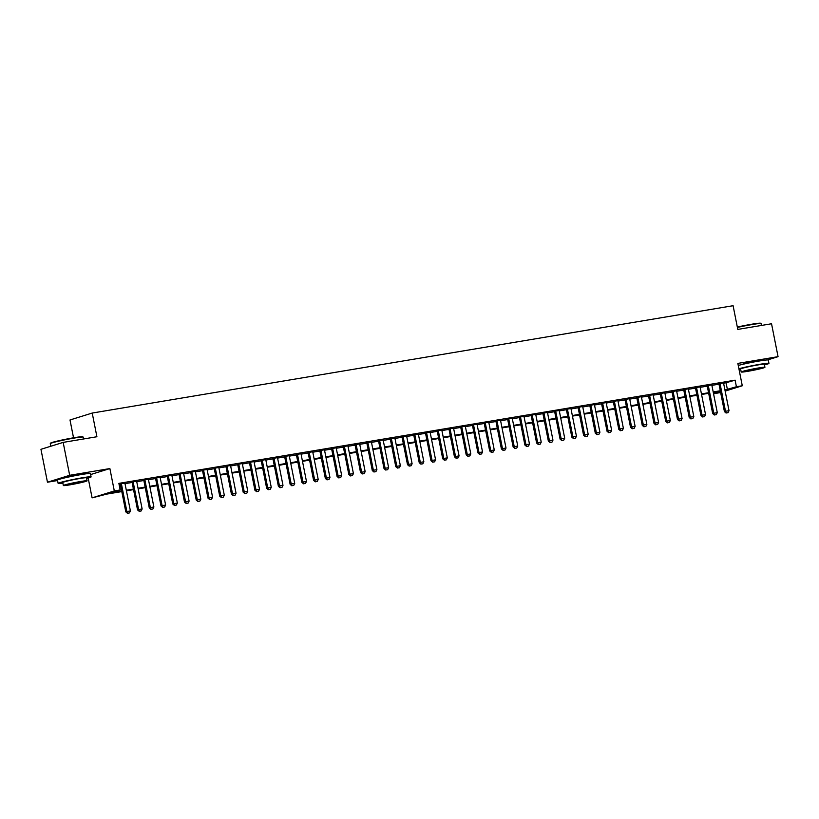 <?xml version="1.0" encoding="UTF-8"?>
<svg xmlns="http://www.w3.org/2000/svg" width="819" height="819" viewBox="0 0 819 819"><rect width="100%" height="100%" fill="white"/><g stroke="black" fill="none" stroke-linecap="round" stroke-linejoin="round"><path stroke-width="1.23" d="M84.029 474.109A10.483 0.594 168.8 0 0 78.511 474.744A10.483 0.594 168.8 0 0 63.606 478.153M761.875 360.585A10.483 0.594 168.8 0 0 756.367 361.22A10.483 0.594 168.8 0 0 741.461 364.629M121.785 491.595L106.972 494.072L92.097 497.86L114.312 490.939L120.178 489.957L111.179 492.762L121.673 491.011M88.165 478.02L92.097 497.86M90.633 474.559L109.879 468.57L69.676 475.296L63.165 442.393L40.95 449.314L47.461 482.217L57.565 480.528M73.536 437.796L70.004 419.973L92.219 413.052L733.097 305.712L737.786 329.412L771.539 323.761L778.05 356.664L737.847 363.401L742.28 385.769L725.153 391.103M720.648 392.516L714.199 393.673L720.485 391.717M713.943 392.424L714.199 393.673M69.676 475.296L47.461 482.217M767.516 359.95L778.05 356.664M124.918 483.21L119.021 484.09M136.65 481.244L132.023 482.022M148.393 479.279L143.755 480.057M160.125 477.313L155.497 478.091M171.867 475.348L167.23 476.126M183.599 473.382L178.972 474.16M195.342 471.416L190.704 472.194M207.074 469.451L202.447 470.229M218.816 467.485L214.189 468.263M230.559 465.52L225.921 466.298M242.291 463.554L237.664 464.332M254.033 461.588L249.396 462.366M265.766 459.623L261.138 460.401M277.508 457.657L272.87 458.435M289.24 455.692L284.613 456.459M300.982 453.726L296.345 454.494M312.715 451.76L308.087 452.528M324.457 449.795L319.819 450.563M336.189 447.829L331.562 448.597M347.932 445.864L343.294 446.631M359.664 443.898L355.036 444.666M371.406 441.932L366.779 442.7M383.149 439.967L378.511 440.735M394.881 438.001L390.253 438.769M406.623 436.036L401.986 436.803M418.355 434.07L413.728 434.838M430.098 432.104L425.46 432.872M441.83 430.129L437.203 430.907M453.572 428.163L448.935 428.941M465.305 426.197L460.677 426.975M477.047 424.232L472.409 425.01M488.779 422.266L484.152 423.044M500.522 420.301L495.884 421.079M512.254 418.335L507.626 419.113M523.996 416.369L519.369 417.147M535.739 414.404L531.101 415.182M547.471 412.438L542.843 413.216M559.213 410.473L554.576 411.251M570.945 408.507L566.318 409.285M582.688 406.541L578.05 407.319M594.42 404.576L589.793 405.354M606.162 402.61L601.525 403.388M617.895 400.645L613.267 401.423M629.637 398.679L624.999 399.457M641.369 396.713L636.742 397.491M653.112 394.748L648.474 395.526M664.844 392.782L660.216 393.56M676.586 390.817L671.959 391.595M688.329 388.851L683.691 389.629M700.061 386.885L695.433 387.663M711.803 384.92L707.166 385.698M723.627 383.394L735.104 380.17L118.878 483.374L120.178 489.957M119.124 484.633L120.373 484.428M125 483.65L132.105 482.463M136.742 481.685L143.847 480.497M148.474 479.719L155.579 478.531M160.217 477.753L167.322 476.566M171.949 475.788L179.054 474.6M183.691 473.822L190.796 472.635M195.424 471.857L202.539 470.669M207.166 469.891L214.271 468.703M218.908 467.925L226.013 466.738M230.641 465.96L237.745 464.772M242.383 463.994L249.488 462.796M254.115 462.029L261.22 460.831M265.858 460.063L272.962 458.865M277.59 458.097L284.695 456.9M289.332 456.132L296.437 454.934M301.064 454.166L308.169 452.968M312.807 452.201L319.912 451.003M324.539 450.235L331.644 449.037M336.281 448.269L343.386 447.072M348.014 446.304L355.129 445.106M359.756 444.338L366.861 443.14M371.498 442.373L378.603 441.175M383.231 440.407L390.335 439.209M394.973 438.431L402.078 437.244M406.705 436.466L413.81 435.278M418.448 434.5L425.552 433.312M430.18 432.534L437.285 431.347M441.922 430.569L449.027 429.381M453.654 428.603L460.759 427.416M465.397 426.638L472.502 425.45M477.129 424.672L484.234 423.484M488.871 422.706L495.976 421.519M500.604 420.741L507.719 419.553M512.346 418.775L519.451 417.588M524.088 416.81L531.193 415.622M535.821 414.844L542.925 413.656M547.563 412.878L554.668 411.691M559.295 410.913L566.4 409.725M571.038 408.947L578.142 407.76M582.77 406.982L589.875 405.794M594.512 405.016L601.617 403.828M606.244 403.05L613.349 401.863M617.987 401.085L625.092 399.897M629.719 399.119L636.824 397.932M641.461 397.154L648.566 395.966M653.193 395.188L660.309 394M664.936 393.222L672.041 392.035M676.678 391.257L683.783 390.069M688.41 389.291L695.515 388.104M700.153 387.326L707.258 386.138M711.885 385.36L718.99 384.172M723.535 382.954L718.908 383.732M119.042 484.193L120.28 483.988M109.879 468.57L114.312 490.939M735.104 380.17L736.414 386.752L742.28 385.769M63.165 442.393L96.908 436.742L92.219 413.052M720.413 391.339L713.308 392.526M708.67 393.304L701.566 394.492M696.938 395.27L689.833 396.457M685.196 397.235L678.091 398.423M673.464 399.201L666.359 400.389M661.721 401.167L654.616 402.354M649.989 403.132L642.884 404.32M638.247 405.098L631.142 406.285M626.515 407.063L619.399 408.251M614.772 409.029L607.667 410.217M603.03 410.995L595.925 412.182M591.298 412.96L584.193 414.148M579.555 414.926L572.45 416.113M567.823 416.891L560.718 418.079M556.081 418.857L548.976 420.045M544.348 420.823L537.244 422.01M532.606 422.788L525.501 423.976M520.874 424.754L513.769 425.941M509.131 426.719L502.027 427.907M497.399 428.685L490.294 429.873M485.657 430.651L478.552 431.838M473.925 432.616L466.81 433.804M462.182 434.582L455.077 435.78M450.44 436.547L443.335 437.745M438.708 438.513L431.603 439.711M426.965 440.479L419.86 441.676M415.233 442.444L408.128 443.642M403.491 444.41L396.386 445.608M391.758 446.375L384.654 447.573M380.016 448.341L372.911 449.539M368.284 450.307L361.179 451.504M356.541 452.272L349.437 453.47M344.809 454.238L337.704 455.436M333.067 456.203L325.962 457.401M321.335 458.169L314.22 459.367M309.592 460.145L302.487 461.332M297.85 462.111L290.745 463.298M286.118 464.076L279.013 465.264M274.375 466.042L267.27 467.229M262.643 468.007L255.538 469.195M250.901 469.973L243.796 471.16M239.168 471.939L232.064 473.126M227.426 473.904L220.321 475.092M215.694 475.87L208.589 477.057M203.951 477.835L196.847 479.023M192.219 479.801L185.114 480.988M180.477 481.767L173.372 482.954M168.745 483.732L161.63 484.92M157.002 485.698L149.897 486.885M145.26 487.663L138.155 488.851M133.528 489.629L126.423 490.816M724.928 389.977L736.414 386.752M126.3 490.233L133.415 489.045M138.042 488.267L145.147 487.08M149.785 486.302L156.89 485.104M161.517 484.336L168.622 483.138M173.259 482.371L180.364 481.173M184.992 480.405L192.096 479.207M196.734 478.439L203.839 477.242M208.466 476.474L215.571 475.276M220.209 474.508L227.313 473.31M231.941 472.543L239.046 471.345M243.683 470.577L250.788 469.379M255.415 468.611L262.53 467.414M267.158 466.646L274.263 465.448M278.89 464.68L286.005 463.482M290.632 462.715L297.737 461.517M302.375 460.739L309.48 459.551M314.107 458.773L321.212 457.586M325.849 456.807L332.954 455.62M337.582 454.842L344.686 453.654M349.324 452.876L356.429 451.689M361.056 450.911L368.161 449.723M372.799 448.945L379.903 447.758M384.531 446.979L391.636 445.792M396.273 445.014L403.378 443.826M408.005 443.048L415.12 441.861M419.748 441.083L426.853 439.895M431.48 439.117L438.595 437.93M443.222 437.151L450.327 435.964M454.965 435.186L462.07 433.998M466.697 433.22L473.802 432.033M478.439 431.255L485.544 430.067M490.171 429.289L497.276 428.102M501.914 427.323L509.019 426.136M513.646 425.358L520.751 424.17M525.389 423.392L532.493 422.205M537.121 421.427L544.226 420.239M548.863 419.461L555.968 418.274M560.595 417.495L567.71 416.308M572.338 415.53L579.442 414.342M584.07 413.564L591.185 412.377M595.812 411.599L602.917 410.411M607.555 409.633L614.659 408.446M619.287 407.667L626.392 406.48M631.029 405.702L638.134 404.514M642.761 403.736L649.866 402.549M654.504 401.771L661.609 400.583M666.236 399.805L673.341 398.618M677.978 397.839L685.083 396.652M689.711 395.874L696.815 394.686M701.453 393.908L708.558 392.721M713.185 391.943L720.3 390.755M726.105 382.975L727.405 389.557M726.279 412.971L728.04 412.674L726.279 412.971L725.501 411.271L724.426 411.609L718.867 383.517M723.494 382.749L729.023 410.677L725.501 411.271L719.973 383.333M728.04 412.674L729.023 410.677M724.426 411.609L726.095 413.032M737.325 327.057A16.4 0.921 -11.2 0 1 751.842 324.201A16.4 0.921 -11.2 0 1 760.564 323.249L761.035 323.566A16.8 0.942 168.8 0 0 752.098 324.539A16.8 0.942 168.8 0 0 737.397 327.436M761.435 325.45L761.076 323.618A16.8 0.942 168.8 0 0 761.035 323.566M764.455 364.926A16.8 0.942 168.8 0 0 768.949 363.37A16.8 0.942 168.8 0 0 759.971 364.291A16.8 0.942 168.8 0 0 738.912 368.755M768.949 363.37L768.294 360.073A16.8 0.942 168.8 0 0 759.315 360.995A16.8 0.942 168.8 0 0 738.257 365.469M741.195 372L740.601 368.98A12.09 0.676 -11.2 0 1 757.872 364.946A12.09 0.676 -11.2 0 1 764.332 364.281L764.926 367.301A12.09 0.676 168.8 0 0 758.466 367.977A12.09 0.676 168.8 0 0 741.195 372A12.09 0.676 168.8 0 0 747.665 371.335A12.09 0.676 168.8 0 0 764.926 367.301M756.551 368.57L745.423 371.171L757.094 369.236L760.708 368.14L756.551 368.57M739.117 369.83A16.8 0.942 168.8 0 0 740.724 369.625M50.276 443.611L50.594 443.13A16.4 0.921 -11.2 0 1 73.986 437.725A16.4 0.921 -11.2 0 1 82.709 436.773L83.19 437.09A16.8 0.942 168.8 0 0 74.253 438.063A16.8 0.942 168.8 0 0 50.276 443.611A16.8 0.942 168.8 0 0 50.266 443.663L50.778 446.253M83.589 438.974L83.221 437.141A16.8 0.942 168.8 0 0 83.19 437.09M86.609 478.45A16.8 0.942 168.8 0 0 91.093 476.893A16.8 0.942 168.8 0 0 82.115 477.815A16.8 0.942 168.8 0 0 58.139 483.415A16.8 0.942 168.8 0 0 62.879 483.149M91.093 476.893L90.438 473.597A16.8 0.942 168.8 0 0 81.47 474.518A16.8 0.942 168.8 0 0 57.484 480.129L58.139 483.415M63.35 485.524L62.746 482.504A12.09 0.676 -11.2 0 1 80.016 478.47A12.09 0.676 -11.2 0 1 86.476 477.805L87.08 480.835A12.09 0.676 168.8 0 0 80.62 481.5A12.09 0.676 168.8 0 0 63.35 485.524A12.09 0.676 168.8 0 0 69.81 484.858A12.09 0.676 168.8 0 0 87.08 480.835M78.696 482.094L67.567 484.694L79.238 482.76L82.862 481.664L78.696 482.094M714.537 414.936L716.297 414.639L714.537 414.936L713.769 413.237L712.684 413.575L707.125 385.483M711.762 384.715L717.29 412.643L713.769 413.237L708.24 385.299M716.297 414.639L717.29 412.643M712.684 413.575L714.352 414.998M702.794 416.902L704.555 416.605L702.794 416.902L702.026 415.202L700.951 415.54L695.392 387.448M700.02 386.681L705.548 414.609L702.026 415.202L696.498 387.264M704.555 416.605L705.548 414.609M700.951 415.54L702.62 416.963M691.062 418.867L692.823 418.57L691.062 418.867L690.294 417.168L689.209 417.506L683.65 389.414M688.288 388.646L693.816 416.574L690.294 417.168L684.766 389.23M692.823 418.57L693.816 416.574M689.209 417.506L690.878 418.929M679.32 420.833L681.08 420.536L679.32 420.833L678.552 419.133L677.477 419.471L671.918 391.38M676.545 390.612L682.073 418.54L678.552 419.133L673.023 391.195M681.08 420.536L682.073 418.54M677.477 419.471L679.146 420.894M667.587 422.799L669.348 422.512L667.587 422.799L666.82 421.099L665.734 421.437L660.175 393.345M664.803 392.577L670.341 420.505L666.82 421.099L661.281 393.161M669.348 422.512L670.341 420.505M665.734 421.437L667.403 422.86M655.845 424.764L657.606 424.477L655.845 424.764L655.077 423.065L654.002 423.403L648.433 395.311M653.071 394.543L658.599 422.471L655.077 423.065L649.549 395.127M657.606 424.477L658.599 422.471M654.002 423.403L655.671 424.826M644.113 426.73L645.874 426.443L644.113 426.73L643.345 425.03L642.26 425.368L636.701 397.287M641.328 396.509L646.867 424.437L643.345 425.03L637.806 397.092M645.874 426.443L646.867 424.437M642.26 425.368L643.929 426.791M632.37 428.695L634.131 428.409L632.37 428.695L631.603 426.996L630.528 427.334L624.958 399.252M629.596 398.474L635.124 426.402L631.603 426.996L626.074 399.058M634.131 428.409L635.124 426.402M630.528 427.334L632.196 428.757M620.638 430.661L622.399 430.374L620.638 430.661L619.87 428.961L618.785 429.299L613.226 401.218M617.854 400.44L623.392 428.368L619.87 428.961L614.332 401.023M622.399 430.374L623.392 428.368M618.785 429.299L620.454 430.722M608.896 432.627L610.657 432.34L608.896 432.627L608.128 430.927L607.043 431.265L601.484 403.183M606.121 402.405L611.65 430.333L608.128 430.927L602.6 402.989M610.657 432.34L611.65 430.333M607.043 431.265L608.722 432.688M597.164 434.592L598.924 434.305L597.164 434.592L596.396 432.893L595.311 433.231L589.752 405.149M594.379 404.371L599.907 432.299L596.396 432.893L590.857 404.955M598.924 434.305L599.907 432.299M595.311 433.231L596.979 434.654M585.421 436.558L587.182 436.271L585.421 436.558L584.653 434.858L583.568 435.196L578.009 407.115M582.647 406.337L588.175 434.265L584.653 434.858L579.125 406.92M587.182 436.271L588.175 434.265M583.568 435.196L585.237 436.619M573.689 438.523L575.45 438.237L573.689 438.523L572.911 436.824L571.836 437.162L566.277 409.08M570.904 408.302L576.433 436.23L572.911 436.824L567.383 408.886M575.45 438.237L576.433 436.23M571.836 437.162L573.505 438.585M561.947 440.489L563.707 440.202L561.947 440.489L561.179 438.789L560.094 439.127L554.535 411.046M559.172 410.268L564.701 438.196L561.179 438.789L555.651 410.851M563.707 440.202L564.701 438.196M560.094 439.127L561.762 440.55M550.204 442.455L551.965 442.168L550.204 442.455L549.436 440.755L548.361 441.093L542.802 413.011M547.43 412.233L552.958 440.161L549.436 440.755L543.908 412.817M551.965 442.168L552.958 440.161M548.361 441.093L550.03 442.516M538.472 444.43L540.233 444.133L538.472 444.43L537.704 442.721L536.619 443.059L531.06 414.977M535.698 414.199L541.226 442.127L537.704 442.721L532.176 414.793M540.233 444.133L541.226 442.127M536.619 443.059L538.288 444.482M526.73 446.396L528.49 446.099L526.73 446.396L525.962 444.686L524.887 445.024L519.328 416.943M523.955 416.165L529.484 444.093L525.962 444.686L520.434 416.758M528.49 446.099L529.484 444.093M524.887 445.024L526.556 446.447M514.997 448.362L516.758 448.065L514.997 448.362L514.23 446.652L513.144 446.99L507.585 418.908M512.213 418.13L517.751 446.068L514.23 446.652L508.691 418.724M516.758 448.065L517.751 446.068M513.144 446.99L514.813 448.413M503.255 450.327L505.016 450.03L503.255 450.327L502.487 448.617L501.412 448.955L495.843 420.874M500.481 420.096L506.009 448.034L502.487 448.617L496.959 420.69M505.016 450.03L506.009 448.034M501.412 448.955L503.081 450.378M491.523 452.293L493.284 451.996L491.523 452.293L490.755 450.583L489.67 450.921L484.111 422.839M488.738 422.061L494.277 450L490.755 450.583L485.217 422.655M493.284 451.996L494.277 450M489.67 450.921L491.339 452.344M479.78 454.258L481.541 453.961L479.78 454.258L479.013 452.549L477.938 452.887L472.368 424.805M477.006 424.027L482.534 451.965L479.013 452.549L473.484 424.621M481.541 453.961L482.534 451.965M477.938 452.887L479.606 454.31M468.048 456.224L469.809 455.927L468.048 456.224L467.28 454.514L466.195 454.852L460.636 426.771M465.264 425.993L470.802 453.931L467.28 454.514L461.742 426.586M469.809 455.927L470.802 453.931M466.195 454.852L467.864 456.275M456.306 458.19L458.067 457.893L456.306 458.19L455.538 456.48L454.453 456.818L448.894 428.736M453.531 427.958L459.06 455.896L455.538 456.48L450.01 428.552M458.067 457.893L459.06 455.896M454.453 456.818L456.132 458.241M444.574 460.155L446.335 459.858L444.574 460.155L443.806 458.445L442.721 458.783L437.162 430.702M441.789 429.924L447.317 457.862L443.806 458.445L438.267 430.518M446.335 459.858L447.317 457.862M442.721 458.783L444.389 460.206M432.831 462.121L434.592 461.824L432.831 462.121L432.063 460.411L430.978 460.749L425.419 432.667M430.057 431.889L435.585 459.828L432.063 460.411L426.535 432.483M434.592 461.824L435.585 459.828M430.978 460.749L432.647 462.172M421.099 464.086L422.86 463.789L421.099 464.086L420.321 462.377L419.246 462.715L413.687 434.633M418.314 433.855L423.843 461.793L420.321 462.377L414.793 434.449M422.86 463.789L423.843 461.793M419.246 462.715L420.915 464.138M409.357 466.052L411.118 465.755L409.357 466.052L408.589 464.342L407.504 464.68L401.945 436.599M406.582 435.821L412.111 463.759L408.589 464.342L403.061 436.414M411.118 465.755L412.111 463.759M407.504 464.68L409.172 466.103M397.614 468.018L399.375 467.721L397.614 468.018L396.846 466.308L395.772 466.646L390.213 438.564M394.84 437.786L400.368 465.724L396.846 466.308L391.318 438.38M399.375 467.721L400.368 465.724M395.772 466.646L397.44 468.069M385.882 469.983L387.643 469.686L385.882 469.983L385.114 468.273L384.029 468.611L378.47 440.53M383.097 439.752L388.636 467.69L385.114 468.273L379.586 440.346M387.643 469.686L388.636 467.69M384.029 468.611L385.698 470.034M374.14 471.949L375.901 471.652L374.14 471.949L373.372 470.239L372.297 470.577L366.738 442.495M371.365 441.717L376.894 469.656L373.372 470.239L367.844 442.311M375.901 471.652L376.894 469.656M372.297 470.577L373.966 472M362.407 473.914L364.168 473.617L362.407 473.914L361.64 472.205L360.555 472.543L354.996 444.461M359.623 443.683L365.161 471.621L361.64 472.205L356.101 444.277M364.168 473.617L365.161 471.621M360.555 472.543L362.223 473.966M350.665 475.88L352.426 475.583L350.665 475.88L349.897 474.17L348.822 474.508L343.253 446.427M347.891 445.649L353.419 473.587L349.897 474.17L344.369 446.242M352.426 475.583L353.419 473.587M348.822 474.508L350.491 475.931M338.933 477.846L340.694 477.549L338.933 477.846L338.165 476.136L337.08 476.474L331.521 448.392M336.148 447.614L341.687 475.552L338.165 476.136L332.627 448.208M340.694 477.549L341.687 475.552M337.08 476.474L338.749 477.897M327.19 479.811L328.951 479.514L327.19 479.811L326.423 478.101L325.348 478.439L319.779 450.358M324.416 449.58L329.944 477.518L326.423 478.101L320.894 450.174M328.951 479.514L329.944 477.518M325.348 478.439L327.016 479.862M315.458 481.777L317.219 481.48L315.458 481.777L314.691 480.067L313.605 480.405L308.046 452.323M312.674 451.545L318.212 479.484L314.691 480.067L309.152 452.139M317.219 481.48L318.212 479.484M313.605 480.405L315.274 481.828M303.716 483.742L305.477 483.445L303.716 483.742L302.948 482.033L301.863 482.371L296.304 454.289M300.942 453.511L306.47 481.449L302.948 482.033L297.42 454.105M305.477 483.445L306.47 481.449M301.863 482.371L303.542 483.794M291.984 485.708L293.745 485.411L291.984 485.708L291.206 483.998L290.131 484.336L284.572 456.255M289.199 455.477L294.727 483.415L291.206 483.998L285.677 456.07M293.745 485.411L294.727 483.415M290.131 484.336L291.799 485.759M280.241 487.674L282.002 487.377L280.241 487.674L279.474 485.964L278.388 486.302L272.829 458.22M277.467 457.442L282.995 485.38L279.474 485.964L273.945 458.036M282.002 487.377L282.995 485.38M278.388 486.302L280.057 487.725M268.509 489.639L270.27 489.342L268.509 489.639L267.731 487.929L266.656 488.267L261.097 460.186M265.725 459.408L271.253 487.346L267.731 487.929L262.203 460.002M270.27 489.342L271.253 487.346M266.656 488.267L268.325 489.69M256.767 491.605L258.528 491.308L256.767 491.605L255.999 489.905L254.914 490.233L249.355 462.151M253.992 461.373L259.521 489.312L255.999 489.905L250.471 461.967M258.528 491.308L259.521 489.312M254.914 490.233L256.582 491.656M245.024 493.57L246.785 493.273L245.024 493.57L244.257 491.871L243.182 492.199L237.623 464.117M242.25 463.339L247.778 491.277L244.257 491.871L238.728 463.933M246.785 493.273L247.778 491.277M243.182 492.199L244.85 493.622M233.292 495.536L235.053 495.239L233.292 495.536L232.524 493.837L231.439 494.164L225.88 466.083M230.508 465.305L236.046 493.243L232.524 493.837L226.996 465.898M235.053 495.239L236.046 493.243M231.439 494.164L233.108 495.587M221.55 497.502L223.311 497.205L221.55 497.502L220.782 495.802L219.707 496.13L214.148 468.048M218.775 467.27L224.304 495.208L220.782 495.802L215.254 467.864M223.311 497.205L224.304 495.208M219.707 496.13L221.376 497.553M209.818 499.467L211.578 499.17L209.818 499.467L209.05 497.768L207.965 498.095L202.406 470.014M207.033 469.236L212.571 497.174L209.05 497.768L203.511 469.83M211.578 499.17L212.571 497.174M207.965 498.095L209.633 499.529M198.075 501.433L199.836 501.136L198.075 501.433L197.307 499.733L196.232 500.061L190.663 471.979M195.301 471.201L200.829 499.14L197.307 499.733L191.779 471.795M199.836 501.136L200.829 499.14M196.232 500.061L197.901 501.494M186.343 503.398L188.104 503.101L186.343 503.398L185.575 501.699L184.49 502.037L178.931 473.945M183.558 473.167L189.097 501.105L185.575 501.699L180.037 473.761M188.104 503.101L189.097 501.105M184.49 502.037L186.159 503.46M174.601 505.364L176.361 505.067L174.601 505.364L173.833 503.665L172.758 504.002L167.189 475.911M171.826 475.133L177.354 503.071L173.833 503.665L168.304 475.726M176.361 505.067L177.354 503.071M172.758 504.002L174.427 505.425M162.868 507.33L164.629 507.033L162.868 507.33L162.101 505.63L161.015 505.968L155.456 477.876M160.084 477.098L165.622 505.036L162.101 505.63L156.562 477.692M164.629 507.033L165.622 505.036M161.015 505.968L162.684 507.391M151.126 509.295L152.887 508.998L151.126 509.295L150.358 507.596L149.273 507.934L143.714 479.842M148.352 479.064L153.88 507.002L150.358 507.596L144.83 479.658M152.887 508.998L153.88 507.002M149.273 507.934L150.952 509.357M139.394 511.261L141.155 510.964L139.394 511.261L138.616 509.561L137.541 509.899L131.982 481.807M136.609 481.04L142.137 508.968L138.616 509.561L133.088 481.623M141.155 510.964L142.137 508.968M137.541 509.899L139.21 511.322M127.651 513.226L129.412 512.929L127.651 513.226L126.884 511.527L125.798 511.865L120.239 483.773M124.877 483.005L130.405 510.933L126.884 511.527L121.355 483.589M129.412 512.929L130.405 510.933M125.798 511.865L127.467 513.288"/></g></svg>
